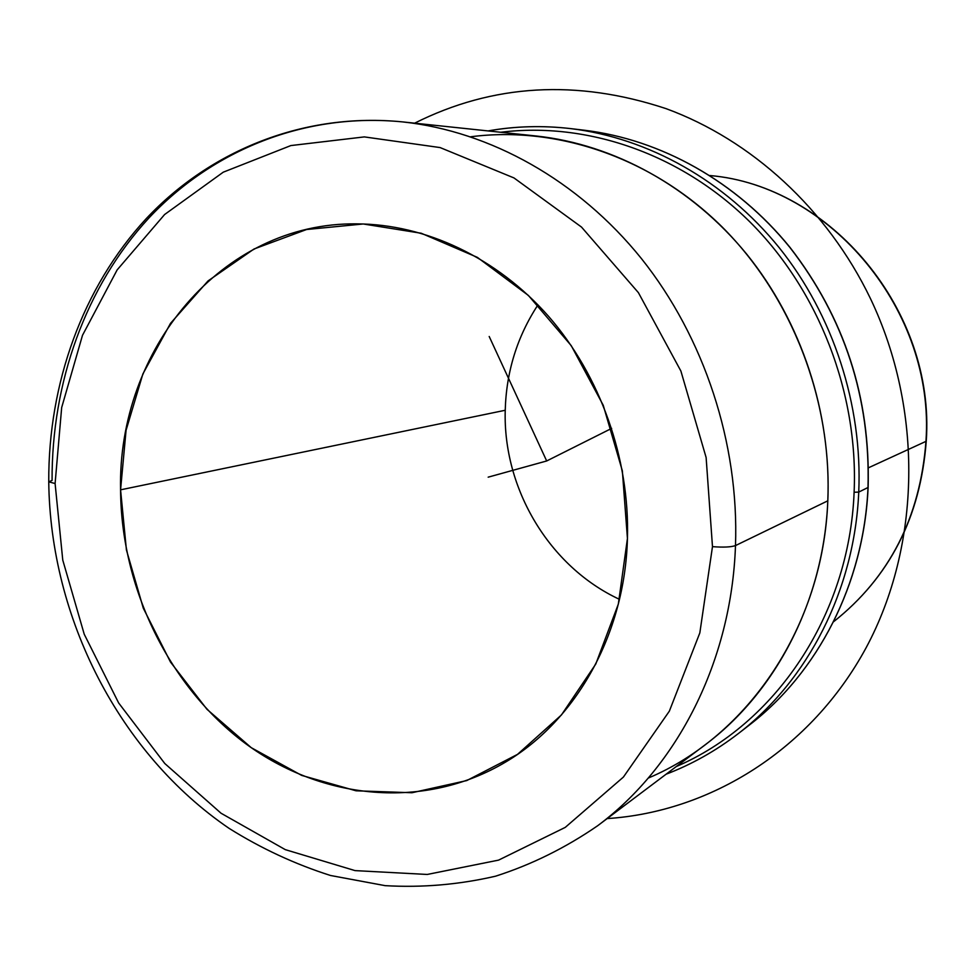 <?xml version="1.0" encoding="UTF-8"?>
<svg xmlns="http://www.w3.org/2000/svg" width="975" height="975" viewBox="0 0 975 975"><rect width="100%" height="100%" fill="white"/><g stroke="black" fill="none" stroke-linecap="round" stroke-linejoin="round"><path stroke-width="1.46" d="M120.571 489.828C117.451 350.147 221.215 222.032 356.887 223.872C425.368 224.189 496.726 257.449 548.645 316.436C600.271 375.668 629.753 458.433 627.437 538.48C624.951 634.262 576.079 720.354 505.818 761.926C424.612 810.396 322.116 800.109 245.554 743.584C169.028 686.632 121.168 588.217 120.571 489.828L505.233 410.268L120.571 489.828L126.421 549.949L143.288 608.168L170.479 662.037L206.944 709.264L251.257 747.679L301.653 775.393L356.033 790.798L411.974 792.736L466.745 780.573L517.518 754.37L561.429 714.967L595.774 664.048L618.321 604.134L627.437 538.48L622.355 470.864L603.245 405.295L571.253 345.674L528.401 295.449L477.36 257.363L421.224 233.244L363.248 223.982L306.577 229.515L254.024 249.003L208.028 280.934L170.503 323.359L142.874 373.973L126.067 430.316L120.571 489.828M537.968 304.858C517.201 336.594 506.281 371.731 505.233 410.268C502.868 488.682 549.352 566.755 619.491 599.345C549.352 566.755 502.868 488.682 505.233 410.268C506.281 371.731 517.201 336.594 537.968 304.858M648.29 778.062C747.886 736.149 823.095 626.413 827.812 500.821C832.114 400.189 791.749 296.315 722 226.822C651.909 157.572 557.115 125.617 470.767 136.768M735.491 545.586C739.172 443.528 704.328 337.508 641.465 258.631C578.212 180.07 490.047 131.308 402.809 121.924C305.26 112.137 212.538 150.053 148.846 218.059C85.52 286.748 51.626 382.651 52.077 480.443L48.75 481.821L55.1 483.539L61.669 407.574L82.497 335.303L117.146 269.904L164.604 214.524L223.275 172.173L290.867 145.567L364.357 136.902L440.127 147.578L513.983 177.938L581.514 227.077L638.406 292.658L680.891 371.048L706.119 457.507L712.481 546.646L699.831 632.909L669.35 711.165L623.415 777.063L565.256 827.385L498.578 860.121L427.257 874.453L355.022 870.602L285.285 849.639L221.033 813.223L164.787 763.51L118.645 702.963L84.228 634.213L62.766 560.101L55.1 483.539L62.766 560.101L84.228 634.213L118.645 702.963L164.787 763.51L221.033 813.223L285.285 849.639L355.022 870.602L427.257 874.453L498.578 860.121L565.256 827.385L623.415 777.063L669.35 711.165L699.831 632.909L712.481 546.646C723.365 547.487 731.043 547.133 735.491 545.586L827.812 500.821L735.491 545.586C731.482 661.428 677.32 766.533 597.638 825.752C677.32 766.533 731.482 661.428 735.491 545.586C731.043 547.133 723.365 547.487 712.481 546.646L706.119 457.507L680.891 371.048L638.406 292.658L581.514 227.077L513.983 177.938L440.127 147.578L364.357 136.902L290.867 145.567L223.275 172.173L164.604 214.524L117.146 269.904L82.497 335.303L61.669 407.574L55.1 483.539L48.75 481.821C50.31 618.113 119.267 753.48 229.125 828.384C261.166 848.457 294.962 864.167 330.525 875.489L385.137 885.653C422.26 887.798 459.091 884.642 495.641 876.172C531.582 864.63 565.585 847.823 597.638 825.752L704.852 745.034C775.795 692.25 823.741 600.673 827.812 500.821C831.504 412.839 801.523 321.945 746.692 254.146C691.494 186.615 613.945 144.385 536.262 136.012L402.809 121.924C490.047 131.308 578.212 180.07 641.465 258.631C704.328 337.508 739.172 443.528 735.491 545.586M709.971 175.549C830.127 185.677 935.318 310.842 925.957 441.37L868.481 467.781L925.957 441.37C920.156 517.469 889.346 577.614 833.503 621.806C889.346 577.614 920.156 517.469 925.957 441.37L925.957 441.37C935.318 310.842 830.127 185.677 709.971 175.549C830.7 185.835 935.573 310.83 926.25 441.102C920.497 517.152 889.578 577.395 833.503 621.806M500.748 132.259C586.621 121.595 680.55 153.404 749.836 221.837C818.781 290.513 858.524 392.925 854.112 492.253C849.249 615.981 774.93 724.413 676.321 766.521C774.93 724.413 849.249 615.981 854.112 492.253C858.524 392.925 818.781 290.513 749.836 221.837C680.55 153.404 586.621 121.595 500.748 132.259M868.018 487.256L868.116 487.378C870.553 397.727 844.508 317.728 789.982 247.382C736.466 181.423 660.904 139.523 584.525 130.26C660.794 139.51 736.308 181.362 789.835 247.358C844.374 317.74 870.431 397.788 868.006 487.5C870.431 397.788 844.374 317.74 789.835 247.358C736.308 181.362 660.794 139.51 584.525 130.26L570.826 128.627C648.156 138.011 724.839 180.57 779.232 247.723C833.247 315.144 862.57 405.027 858.743 492.095L854.112 492.253L858.743 492.095C854.539 590.155 807.775 680.404 738.294 733.602C807.775 680.404 854.539 590.155 858.743 492.095C862.57 405.027 833.247 315.144 779.232 247.723C724.839 180.57 648.156 138.011 570.826 128.627C542.734 125.361 515.153 126.128 488.109 130.93M868.006 487.5L858.743 492.095L868.006 487.5C863.813 583.891 817.733 672.701 749.202 725.156C817.733 672.701 863.813 583.891 868.006 487.5L868.006 487.5M868.116 487.378L868.116 487.378C863.923 583.732 817.842 672.604 749.202 725.156L738.294 733.602C715.857 750.86 691.787 764.4 666.096 774.211M489.194 336.485L546.683 460.968L611.678 428.378M546.683 460.968L488.17 477.165M414.655 123.167C492.911 83.935 576.688 79.072 665.986 108.615C751.225 139.791 827.324 209.003 870.456 298.582C923.593 409.853 920.839 545.744 866.178 647.632C811.102 749.507 710.47 811.882 607.157 818.586M402.809 121.924C304.493 112.015 210.588 150.162 146.311 218.558C82.363 287.601 48.287 383.845 48.75 481.821M570.826 128.627C542.709 125.361 515.105 126.116 488.024 130.918"/></g></svg>
